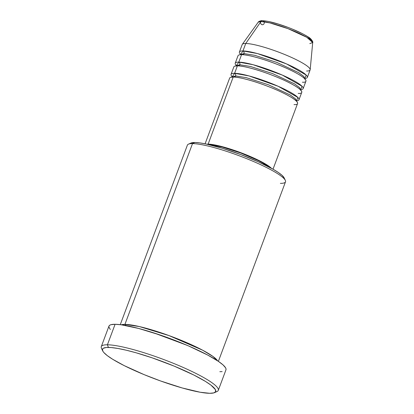 <?xml version="1.0" encoding="UTF-8"?>
<svg xmlns="http://www.w3.org/2000/svg" width="414" height="414" viewBox="0 0 414 414"><rect width="100%" height="100%" fill="white"/><g stroke="black" fill="none" stroke-linecap="round" stroke-linejoin="round"><path stroke-width="0.62" d="M307.338 77.408A36.261 5.672 20.5 0 1 304.808 78.448L306.215 75.069L286.472 63.891L257.363 53.551L242.961 50.943A36.261 5.672 20.5 0 1 282.177 62.069A36.261 5.672 20.5 0 1 307.338 77.408L310.127 69.95A36.261 5.672 -159.5 0 0 284.967 54.612A36.261 5.672 -159.5 0 0 245.75 43.486L242.961 50.943L240.637 54.457A36.261 5.672 20.5 0 1 239.406 52.009A36.261 5.672 20.5 0 1 242.961 50.943A2.013 1.827 -89.5 0 1 243.955 53.572L254.688 55.3L276.728 62.379L298.68 72.673L303.741 76.404L304.756 78.567L303.741 76.404L298.68 72.673L276.728 62.379L254.688 55.3L243.955 53.572A2.013 1.827 -89.5 0 1 242.832 54.72A2.013 1.827 90.5 0 0 242.961 50.943L245.75 43.486L260.991 21.492L269.861 22.905L288.056 28.68L306.795 37.301L312.705 42.544A29.104 4.554 -159.5 0 0 291.906 30.191A29.104 4.554 -159.5 0 0 260.991 21.492A2.013 1.827 90.5 0 1 262.445 20.7C261.017 20.26 257.86 21.932 258.232 22.175L242.309 44.339A36.261 5.672 20.5 0 1 245.75 43.486L260.991 21.492A29.104 4.554 -159.5 0 0 258.232 22.175L260.991 21.492A2.013 1.827 -89.5 0 1 264.246 23.049A2.013 1.827 -89.5 0 1 261.845 24.617A2.013 1.827 -89.5 0 1 260.841 21.751M294.028 104.566C299.715 105.161 301.175 101.13 278.876 90.94C256.162 80.751 236.451 76.523 233.206 77.035A36.261 5.672 -159.5 0 0 229.651 78.101L205.09 143.803M298.209 93.383C303.892 93.978 305.356 89.947 283.057 79.762C260.344 69.568 240.632 65.34 237.388 65.852L234.603 73.309L232.275 76.818A36.261 5.672 20.5 0 1 231.048 74.375A36.261 5.672 20.5 0 1 234.603 73.309A2.013 1.827 -89.5 0 1 234.469 77.087A2.013 1.827 90.5 0 0 235.592 75.938L246.325 77.666L268.37 84.746L290.317 95.034L295.379 98.77L296.393 100.928L295.379 98.77L290.317 95.034L268.37 84.746L246.325 77.666L235.592 75.938A2.013 1.827 90.5 0 0 234.603 73.309L249.016 75.922L278.151 86.272L297.868 97.445L296.429 100.814M235.224 63.192A36.261 5.672 20.5 0 0 236.456 65.635L238.785 62.126A2.013 1.827 -89.5 0 1 238.65 65.904A2.013 1.827 90.5 0 0 239.773 64.755L250.506 66.483L272.547 73.563L294.499 83.851L299.56 87.587L300.574 89.745L299.56 87.587L294.499 83.851L272.547 73.563L250.506 66.483L239.773 64.755A2.013 1.827 90.5 0 0 238.785 62.126L253.182 64.734L282.291 75.074L302.039 86.252L300.626 89.631A36.261 5.672 20.5 0 0 303.157 88.591L305.946 81.134A36.261 5.672 -159.5 0 0 280.785 65.795A36.261 5.672 -159.5 0 0 241.569 54.669A36.261 5.672 -159.5 0 0 238.014 55.735L235.224 63.192A36.261 5.672 20.5 0 1 238.785 62.126L241.569 54.669L238.785 62.126A36.261 5.672 20.5 0 1 277.996 73.252A36.261 5.672 20.5 0 1 303.157 88.591M302.391 82.2C308.073 82.795 309.537 78.763 287.238 68.579C264.525 58.39 244.814 54.156 241.569 54.669L240.001 58.871M218.38 361.355L285.505 181.829A52.376 8.192 -159.5 0 0 249.161 159.675A52.376 8.192 -159.5 0 0 192.515 143.601L124.924 324.385L121.245 324.793A52.376 8.192 20.5 0 1 124.924 324.385A2.013 1.827 -89.5 0 1 125.949 325.554A2.013 1.827 90.5 0 0 124.924 324.385L192.515 143.601L194.901 142.504A50.363 7.876 -159.5 0 0 190.999 143.037L188.453 144.16A52.376 8.192 20.5 0 1 192.515 143.601A52.376 8.192 -159.5 0 0 187.382 145.143L120.257 324.669M218.287 390.366L225.951 369.862A62.452 9.77 -159.5 0 0 182.621 343.449A62.452 9.77 -159.5 0 0 115.087 324.286L107.417 344.79A62.452 9.77 -159.5 0 0 101.492 348.35L102.677 350.865A60.434 9.455 20.5 0 1 108.411 347.418L107.417 344.79L115.087 324.286A62.452 9.77 -159.5 0 0 108.96 326.123L101.295 346.621A62.452 9.77 20.5 0 1 107.417 344.79A62.452 9.77 20.5 0 1 174.956 363.947A62.452 9.77 20.5 0 1 218.287 390.366A62.452 9.77 20.5 0 1 215.43 391.986M214.462 392.658L217.008 391.541A62.452 9.77 -159.5 0 0 179.402 365.81A62.452 9.77 -159.5 0 0 107.417 344.79L108.411 347.418A60.434 9.455 20.5 0 1 178.072 367.761A60.434 9.455 20.5 0 1 214.462 392.658A60.434 9.455 20.5 0 1 209.779 393.3L213.764 392.907L215.653 391.644L215.363 389.564L210.907 385.098L205.416 381.382L193.928 375.068L174.149 366.116L152.083 357.81L136.051 352.775L126.384 350.239L117.98 348.474L111.149 347.548L106.165 347.501L103.21 348.334L102.537 349.069L102.822 351.15L103.785 352.474L107.283 355.621L112.774 359.331L124.262 365.65L144.041 374.598L160.56 380.963L182.139 387.939L200.21 392.244L209.779 393.3A60.434 9.455 20.5 0 1 148.817 376.533A60.434 9.455 20.5 0 1 102.677 350.865M154.396 333.099L187.087 345.317L154.396 333.099M124.924 324.385L139.425 326.574L168.933 335.563L202.534 350.151L212.987 356.47L217.557 360.801A52.376 8.192 20.5 0 0 176.949 338.595A52.376 8.192 20.5 0 0 124.924 324.385M296.445 100.809A36.261 5.672 20.5 0 0 298.975 99.769A36.261 5.672 20.5 0 0 273.814 84.43A36.261 5.672 20.5 0 0 234.603 73.309L237.388 65.852A36.261 5.672 -159.5 0 0 233.832 66.918L231.048 74.375M208.123 144.129L233.206 77.035L208.123 144.129L206.876 144.17A36.261 5.672 20.5 0 1 208.123 144.129A36.261 5.672 20.5 0 1 242.045 153.159A36.261 5.672 20.5 0 1 271.429 168.307L268.117 165.662L259.433 160.72L240.995 152.756L221.723 146.53L211.683 144.419L208.123 144.129M102.387 349.721A62.452 9.77 20.5 0 1 101.295 346.621M306.572 71.017A36.261 5.672 20.5 0 0 310.179 69.712A36.261 5.672 20.5 0 0 284.263 54.327A36.261 5.672 20.5 0 0 245.75 43.486A36.261 5.672 -159.5 0 0 242.195 44.552L239.406 52.009M311.204 39.791L308.073 36.975L305.19 35.206M301.568 33.275L292.682 29.254M287.761 27.314L277.892 23.945L269.245 21.678M265.809 21.067L263.138 20.85M110.3 329.513L108.882 326.972L109.017 325.999L109.71 325.238L110.962 324.695L115.087 324.286L121.219 324.788L138.514 328.421L160.213 335.029L171.696 339.149L188.479 345.913L207.807 355.108L218.406 361.37L223.074 364.931L225.604 367.844L226.034 369.019L225.899 369.992M222.152 371.612L219.829 371.7M190.957 143.053L194.901 142.504L199.848 142.908L206.229 144.036L222.261 148.243L240.555 154.489L258.331 161.822L272.883 169.119L278.224 172.41L281.991 175.282L284.164 177.891M209.81 144.895L213.174 145.169L222.66 147.161L240.855 153.045L258.269 160.565L262.838 162.992L268.546 166.764A34.248 5.356 -159.5 0 0 240.41 152.875A34.248 5.356 -159.5 0 0 210.064 144.9M273.017 169.197L297.583 103.5A36.261 5.672 -159.5 0 0 272.422 88.161A36.261 5.672 -159.5 0 0 233.206 77.035L231.638 81.237M298.975 99.769L301.765 92.317A36.261 5.672 -159.5 0 0 276.604 76.978A36.261 5.672 -159.5 0 0 237.388 65.852L235.82 70.054M285.339 180.38L284.154 177.865A50.363 7.876 -159.5 0 0 245.704 156.476A50.363 7.876 -159.5 0 0 194.901 142.504L192.515 143.601A52.376 8.192 20.5 0 1 245.347 158.132A52.376 8.192 20.5 0 1 285.339 180.38A52.376 8.192 20.5 0 1 280.366 183.366M243.955 53.572L240.596 54.576L243.955 53.572M240.565 54.695L240.643 53.996M236.461 65.179L236.415 65.759L239.773 64.755L236.384 65.878M232.28 76.362L232.238 76.942L235.592 75.938L232.202 77.061M310.179 69.712L312.705 42.544L309.807 43.589M295.917 100.638L296.445 100.555M296.74 100.462L296.393 100.928M300.533 90.324L300.921 89.284L300.626 89.372M304.714 79.146L305.102 78.101M236.415 65.759L236.068 66.224M232.238 76.942L231.887 77.408M262.46 20.7C268.148 20.969 276.49 23.127 287.487 27.184C296.398 30.558 303.307 33.824 308.218 36.981C310.95 38.217 313.481 42.29 312.705 42.544"/></g></svg>
